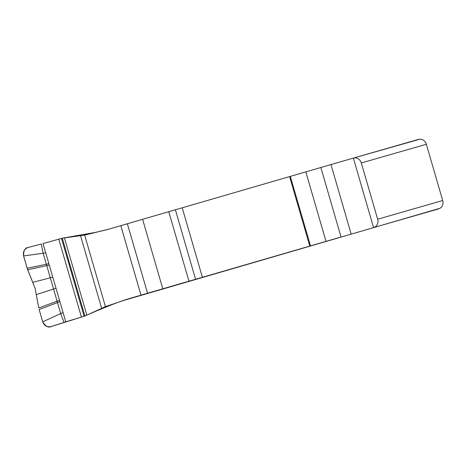 <?xml version="1.0" encoding="UTF-8"?>
<svg xmlns="http://www.w3.org/2000/svg" width="466" height="466" viewBox="0 0 466 466"><rect width="100%" height="100%" fill="white"/><g stroke="black" fill="none" stroke-linecap="round" stroke-linejoin="round"><path stroke-width="0.7" d="M162.791 288.804L129.047 298.648L105.421 306.622L84.643 235.091L108.858 229.144L142.596 219.305L162.791 288.804L188.957 281.202L129.047 298.648L105.421 306.622L84.888 316.018L51.132 326.555L65.776 321.86L43.029 243.555L58.774 239.198L43.029 243.555M64.069 322.408L60.685 313.618L57.481 302.58L59.91 301.659M39.138 309.529L42.709 321.825C45.563 326.357 48.371 327.936 51.132 326.555C47.107 327.353 44.299 325.775 42.709 321.825L39.138 309.529L57.481 302.58L43.14 253.224L41.293 244.015L28.152 247.458L41.293 244.015M122.622 300.756L440.044 208.255A6.891 6.274 -106 0 0 442.7 200.531L426.355 144.268A6.891 6.274 -106 0 0 419.977 139.177L353.414 158.079A6.891 6.274 74 0 1 361.319 162.954L377.664 219.218A6.891 6.274 74 0 1 373.569 227.594L438.634 208.896M341.042 237.019L326.008 241.382L341.042 237.019L320.847 167.521L353.374 158.09A6.891 6.274 74 0 1 353.391 158.085L418.462 139.386M195.58 279.285L326.008 241.382L188.957 281.202L195.58 279.285L175.385 209.782L142.596 219.305L290.318 176.381L175.385 209.782M147.559 293.254L127.369 223.756L107.867 229.429L84.643 235.091L62.281 238.208L58.78 239.198L62.281 238.208L95.518 232.388L108.968 229.115M310.513 245.885L290.318 176.381L353.374 158.09A6.891 6.274 74 0 1 361.319 162.954L426.355 144.268M353.374 158.09L373.569 227.594A6.891 6.274 74 0 0 377.664 219.218L361.319 162.954M129.047 298.648L130.614 298.199C121.504 300.739 103.732 307.583 86.204 315.435L84.888 316.018L62.281 238.208L84.643 235.091M48.878 263.704L27.15 268.265L35.113 288.326L38.783 307.979L35.113 288.326L27.675 269.756L23.574 255.962C22.793 251.786 24.319 248.949 28.152 247.458C25.03 247.848 23.51 250.685 23.574 255.962L45.732 252.863M27.15 268.265L23.574 255.962M290.318 176.381L320.847 167.521M127.369 223.756L142.596 219.305M105.421 306.622L84.888 316.018L65.776 321.86M42.709 321.825L63.067 312.535M377.664 219.218L442.7 200.531M330.977 164.591L351.166 234.095M326.008 241.382L305.818 171.878M309.791 246.095L289.602 176.591M202.401 277.305L182.212 207.807M168.762 211.698L188.957 281.202M140.994 295.17L120.805 225.666M84.119 316.263L61.5 238.417M81.404 317.072L58.78 239.198M101.594 308.16L80.589 235.854M86.816 315.01L64.448 238.021M27.675 269.756L49.279 265.078M32.987 282.326L52.78 277.13M36.534 294.535L56.007 288.233M38.783 307.979L59.508 300.285"/></g></svg>
